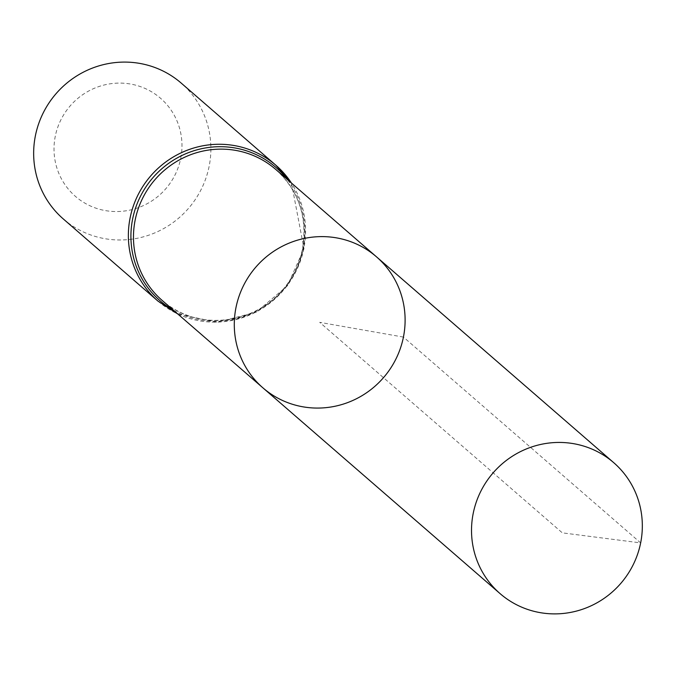 <?xml version="1.0" encoding="UTF-8"?>
<svg xmlns="http://www.w3.org/2000/svg" width="676" height="676" viewBox="0 0 676 676"><rect width="100%" height="100%" fill="white"/><g stroke="black" fill="none" stroke-linecap="round" stroke-linejoin="round"><path stroke-width="0.51" stroke-dasharray="3.38 2.54" d="M180.72 158.37A64.955 63.265 130.9 0 0 97.572 87.01A64.955 63.265 130.9 0 0 75.678 196.598A64.955 63.265 130.9 0 0 180.72 158.37M63.324 218.973A89.942 87.601 130.9 0 0 150.317 234.648A89.942 87.601 130.9 0 0 209.137 166.33A89.942 87.601 130.9 0 0 181.21 83.097M262.888 387.821A86.697 84.441 130.9 0 0 383.478 377.673A86.697 84.441 130.9 0 0 376.515 256.855M403.428 337.079L319.706 322.342L562.331 532.857L640.662 542.904L403.428 337.079M302.603 249.596A86.697 84.441 130.9 0 0 275.69 169.38C298.826 190.809 307.741 217.461 302.451 249.334C287.173 320.069 205.453 339.766 162.063 300.338A86.697 84.441 130.9 0 0 245.912 315.447A86.697 84.441 130.9 0 0 302.603 249.596M158.032 301.15A89.942 87.601 130.9 0 0 245.025 316.816A89.942 87.601 130.9 0 0 303.845 248.506A89.942 87.601 130.9 0 0 291.424 183.027M173.521 310.284A88.319 86.021 130.9 0 0 303.228 249.047A88.319 86.021 130.9 0 0 287.148 179.317M291.474 183.069L303.997 248.768L287.334 285.863L256.246 312.151L217.072 322.241L177.847 314.036"/><path stroke-width="1.01" d="M403.428 337.079A86.697 84.441 -49.1 0 1 346.737 402.93A86.697 84.441 -49.1 0 1 262.888 387.821A86.697 84.441 -49.1 0 1 255.925 267.003A86.697 84.441 -49.1 0 1 376.515 256.855A86.697 84.441 -49.1 0 1 403.428 337.079M291.424 183.027A89.942 87.601 130.9 0 0 275.918 165.274L181.21 83.097A89.942 87.601 130.9 0 0 56.1 93.626A89.942 87.601 130.9 0 0 63.324 218.973L158.032 301.15L177.847 314.036M262.888 387.821L162.063 300.338A86.697 84.441 130.9 0 1 155.1 179.52A86.697 84.441 130.9 0 1 275.69 169.38L376.515 256.855A86.697 84.441 130.9 0 0 292.666 241.755A86.697 84.441 130.9 0 0 235.975 307.597A86.697 84.441 130.9 0 0 262.888 387.821L500.113 593.646A86.697 84.441 -49.1 0 1 473.2 513.43A86.697 84.441 -49.1 0 1 529.891 447.58A86.697 84.441 -49.1 0 1 613.74 462.688A86.697 84.441 -49.1 0 1 620.703 583.498A86.697 84.441 -49.1 0 1 500.113 593.646M291.474 183.069L275.918 165.274A89.942 87.601 130.9 0 0 150.807 175.802A89.942 87.601 130.9 0 0 158.032 301.15M287.148 179.317A88.319 86.021 130.9 0 0 152.953 177.661A88.319 86.021 130.9 0 0 173.521 310.284M376.515 256.855L613.74 462.688"/></g></svg>

